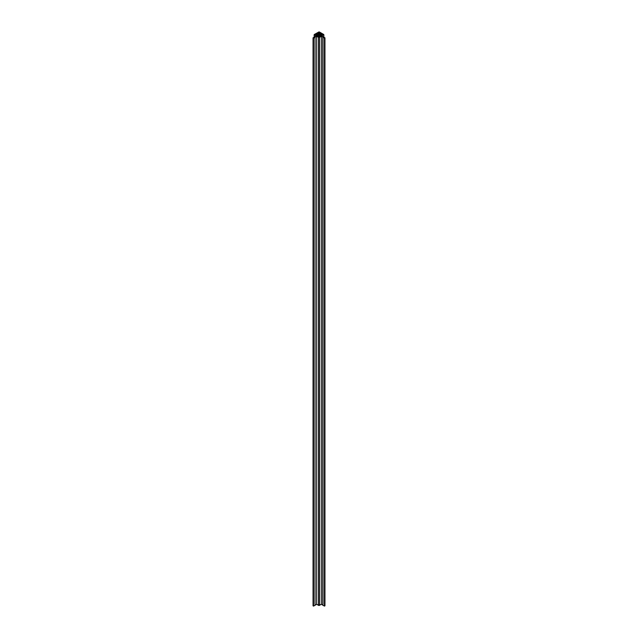 <?xml version="1.0" encoding="UTF-8"?>
<svg xmlns="http://www.w3.org/2000/svg" width="638" height="638" viewBox="0 0 638 638"><rect width="100%" height="100%" fill="white"/><g stroke="black" fill="none" stroke-linecap="round" stroke-linejoin="round"><path stroke-width="0.96" d="M324.949 605.813L324.447 606.1L322.948 605.239L322.948 37.235L324.447 38.097L324.949 37.809L321.807 35.999L323.793 34.564L319 31.9L314.207 34.564L316.193 35.999L313.051 37.809L313.553 38.097L316.687 36.286L319 37.483L321.313 36.286L324.447 38.097L324.447 606.1L324.447 38.097L324.949 37.809L324.949 605.813L324.447 606.1L322.948 605.239L324.447 606.1L324.949 605.813L324.949 37.809L321.807 35.999L323.665 34.46L319.399 31.996L314.335 34.46L316.193 35.999L313.051 37.809L313.553 38.097L313.553 606.1L313.051 605.813L313.051 37.809L313.051 605.813L313.553 606.1L313.553 38.097L315.052 37.235L315.052 605.239L313.553 606.1L313.051 605.813M322.948 37.235L322.948 605.239L321.313 604.29L319 605.486L316.687 604.29L315.052 605.239L315.052 37.235M323.259 34.508L319 37.219L314.614 34.691L319 32.163L323.259 34.875L322.956 34.332L322.956 35.042L319.311 37.148L319.311 32.235L318.386 32.41L318.386 36.972L315.044 35.042L315.044 34.332L314.741 34.875L318.386 32.41L318.386 36.972L319.311 37.148L319.311 32.235L323.259 34.875M323.665 34.923L323.665 34.46M315.204 37.148L316.687 36.286L318.601 37.387L318.601 605.39L321.313 604.29L319.399 605.39L316.687 604.29L316.687 36.286L316.687 604.29L318.601 605.39L318.601 37.387L319.399 37.387L319.399 605.39L319.399 37.387L321.313 36.286L321.313 604.29L322.796 605.151L322.796 37.148L322.796 605.151L321.313 604.29L321.313 36.286L322.796 37.148M316.687 604.29L315.204 605.151L316.687 604.29M315.052 605.239L313.553 606.1L315.052 605.239M314.335 37.068L314.335 34.923L314.335 37.068M314.335 34.46L314.335 34.923M315.196 35.082L315.196 34.3L315.196 35.082M315.252 35.17L315.252 34.213L315.252 35.17M315.403 35.202L315.403 34.181L315.403 35.202M315.467 35.289L315.467 34.093L315.467 35.289M315.611 35.321L315.611 34.061L315.611 35.321M315.674 35.409L315.674 33.974L315.674 35.409M315.818 35.441L315.818 33.942L315.818 35.441M315.882 35.529L315.882 33.854L315.882 35.529M316.025 35.561L316.025 33.822L316.025 35.561M316.089 35.648L316.089 33.734L316.089 35.648M316.241 35.68L316.241 33.694L316.241 35.68M316.296 35.768L316.296 33.615L316.296 35.768M316.448 35.808L316.448 33.575L316.448 35.808M316.504 35.888L316.504 33.495L316.504 35.888M316.655 35.927L316.655 33.455L316.655 35.927M316.719 36.007L316.719 33.375L316.719 36.007M316.863 36.047L316.863 33.335L316.863 36.047M316.926 36.127L316.926 33.256L316.926 36.127M317.07 36.167L317.07 33.216L317.07 36.167M317.134 36.254L317.134 33.128L317.134 36.254M317.277 36.286L317.277 33.096L317.277 36.286M317.341 36.374L317.341 33.009L317.341 36.374M317.493 36.406L317.493 32.977L317.493 36.406M317.549 36.494L317.549 32.889L317.549 36.494M317.7 36.525L317.7 32.857L317.7 36.525M317.756 36.613L317.756 32.769L317.756 36.613M317.907 36.645L317.907 32.737L317.907 36.645M317.971 36.733L317.971 32.65L317.971 36.733M318.115 36.765L318.115 32.618L318.115 36.765M318.179 36.852L318.179 32.53L318.179 36.852M318.322 36.892L318.322 32.49L318.322 36.892M318.689 37.148L318.689 32.235L318.689 37.148M319.614 36.972L319.614 32.41L319.614 36.972M319.678 36.892L319.678 32.49L319.678 36.892M319.821 36.852L319.821 32.53L319.821 36.852M319.885 36.765L319.885 32.618L319.885 36.765M320.029 36.733L320.029 32.65L320.029 36.733M320.093 36.645L320.093 32.737L320.093 36.645M320.244 36.613L320.244 32.769L320.244 36.613M320.3 36.525L320.3 32.857L320.3 36.525M320.451 36.494L320.451 32.889L320.451 36.494M320.507 36.406L320.507 32.977L320.507 36.406M320.659 36.374L320.659 33.009L320.659 36.374M320.723 36.286L320.723 33.096L320.723 36.286M320.866 36.254L320.866 33.128L320.866 36.254M320.93 36.167L320.93 33.216L320.93 36.167M321.074 36.127L321.074 33.256L321.074 36.127M321.137 36.047L321.137 33.335L321.137 36.047M321.281 36.007L321.281 33.375L321.281 36.007M321.345 35.927L321.345 33.455L321.345 35.927M321.496 35.888L321.496 33.495L321.496 35.888M321.552 35.808L321.552 33.575L321.552 35.808M321.704 35.768L321.704 33.615L321.704 35.768M321.759 35.68L321.759 33.694L321.759 35.68M321.911 35.648L321.911 33.734L321.911 35.648M321.975 35.561L321.975 33.822L321.975 35.561M322.118 35.529L322.118 33.854L322.118 35.529M322.182 35.441L322.182 33.942L322.182 35.441M322.326 35.409L322.326 33.974L322.326 35.409M322.389 35.321L322.389 34.061L322.389 35.321M322.533 35.289L322.533 34.093L322.533 35.289M322.597 35.202L322.597 34.181L322.597 35.202M322.748 35.17L322.748 34.213L322.748 35.17M322.804 35.082L322.804 34.3L322.804 35.082M323.833 37.163L323.833 34.691M314.167 37.163L314.167 34.691"/></g></svg>
